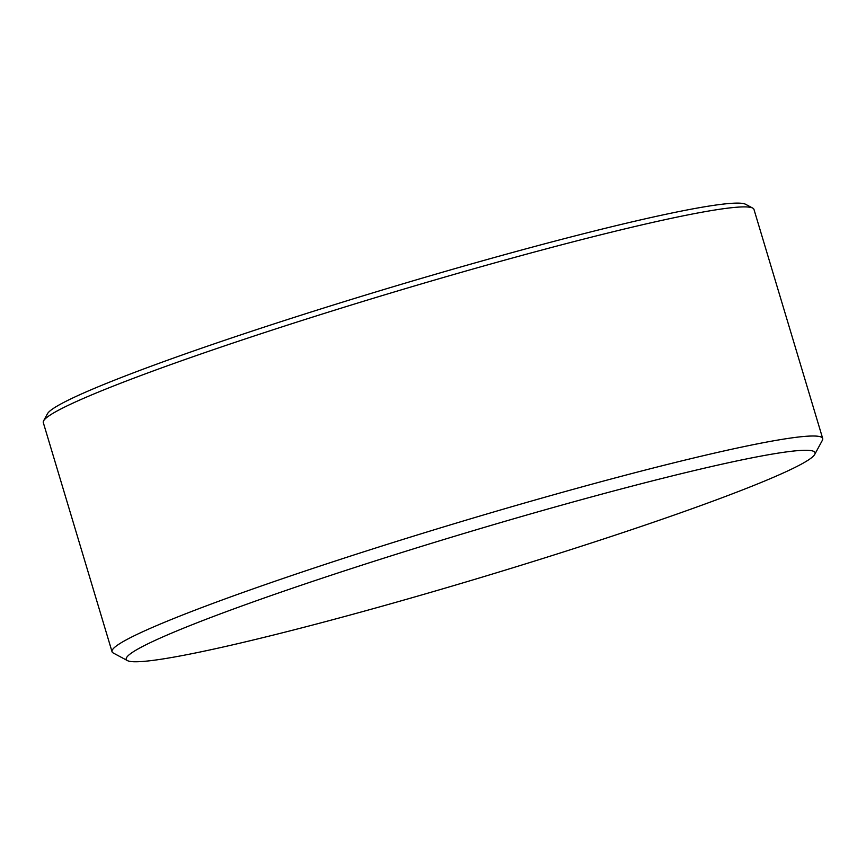 <?xml version="1.0" encoding="UTF-8"?>
<svg xmlns="http://www.w3.org/2000/svg" width="866" height="866" viewBox="0 0 866 866"><rect width="100%" height="100%" fill="white"/><g stroke="black" fill="none" stroke-linecap="round" stroke-linejoin="round"><path stroke-width="1.3" d="M814.744 454.39L822.397 440.264A370.984 24.28 163.3 0 0 822.7 438.499A370.984 24.28 163.3 0 0 557.617 493.652A370.984 24.28 163.3 0 0 112.039 651.719A370.984 24.28 163.3 0 0 113.262 653.007L127.432 660.596A359.563 23.534 -16.7 0 1 558.105 506.145A359.563 23.534 -16.7 0 1 814.744 454.39A359.563 23.534 -16.7 0 1 477.404 578.564A359.563 23.534 -16.7 0 1 127.432 660.596M112.039 651.719L43.3 422.608A370.984 24.28 -16.7 0 1 43.603 420.854A370.984 24.28 -16.7 0 1 488.879 264.541A370.984 24.28 -16.7 0 1 752.738 208.1A370.984 24.28 -16.7 0 1 753.961 209.399L822.7 438.499M752.738 208.1L745.658 204.311A365.268 23.902 163.3 0 0 485.858 259.876A365.268 23.902 163.3 0 0 47.435 413.786L43.603 420.854"/></g></svg>
